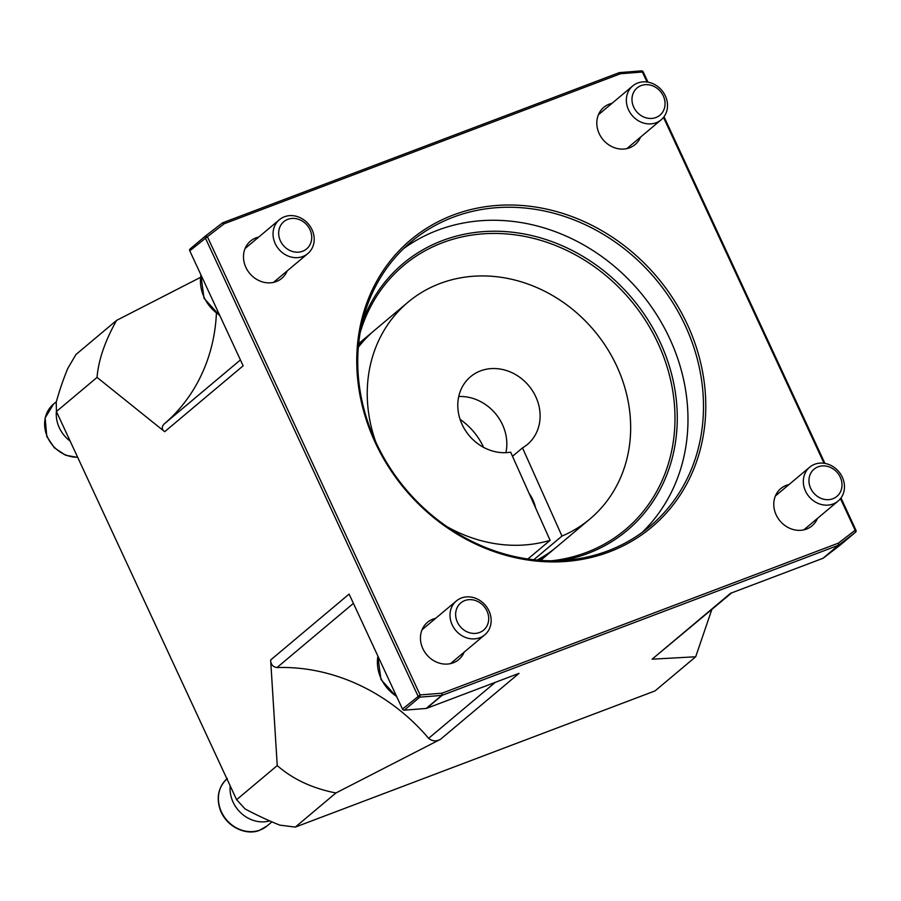 <?xml version="1.0" encoding="UTF-8"?>
<svg xmlns="http://www.w3.org/2000/svg" width="901" height="901" viewBox="0 0 901 901"><rect width="100%" height="100%" fill="white"/><g stroke="black" fill="none" stroke-linecap="round" stroke-linejoin="round"><path stroke-width="1.35" d="M56.414 411.306A30.949 27.199 50 0 0 59.308 427.761A30.949 27.199 50 0 0 70.132 441.073M230.194 785.875A30.949 27.199 50 0 0 233.1 802.172A30.949 27.199 50 0 0 269.726 820.89M628.661 110.125A22.108 19.428 50 0 0 661.154 119.81A22.108 19.428 50 0 0 665.208 95.63A22.108 19.428 50 0 0 632.716 85.944A22.108 19.428 50 0 0 628.661 110.125M633.831 107.365A17.772 15.621 -130 0 1 649.272 84.885A17.772 15.621 -130 0 1 662.46 112.388A17.772 15.621 -130 0 1 633.831 107.365M275.21 243.597A22.108 19.428 50 0 0 307.838 253.564A22.108 19.428 50 0 0 312.016 229.665A22.108 19.428 50 0 0 279.4 219.709A22.108 19.428 50 0 0 275.21 243.597M280.414 240.905A17.772 15.621 -130 0 1 296.181 218.684A17.772 15.621 -130 0 1 309.009 246.322A17.772 15.621 -130 0 1 280.414 240.905M452.178 624.843A22.108 19.428 50 0 0 484.806 634.8A22.108 19.428 50 0 0 488.984 610.912A22.108 19.428 50 0 0 456.368 600.944A22.108 19.428 50 0 0 452.178 624.843M457.381 622.14A17.772 15.621 -130 0 1 473.149 599.92A17.772 15.621 -130 0 1 485.977 627.558A17.772 15.621 -130 0 1 457.381 622.14M805.494 491.079A22.108 19.428 50 0 0 838.121 501.046A22.108 19.428 50 0 0 842.3 477.147A22.108 19.428 50 0 0 809.684 467.191A22.108 19.428 50 0 0 805.494 491.079M810.697 488.387A17.772 15.621 -130 0 1 826.465 466.166A17.772 15.621 -130 0 1 839.293 493.804A17.772 15.621 -130 0 1 810.697 488.387M236.614 799.705L277.238 765.58C292.915 779.275 312.478 788.398 335.927 792.97L295.303 827.095L279.772 825.125A340.488 299.233 -130 0 1 245.049 808.918L236.614 799.705L56.414 411.52L56.234 402.161A340.488 299.233 -130 0 1 67.789 368.43L75.932 354.521L116.567 320.396C104.921 341.254 98.412 360.254 97.049 377.395L164.692 431.703C161.741 429.574 161.504 427.051 163.993 424.134A185.719 163.216 -130 0 0 216.409 313.492M731.668 592.869L652.11 659.183L695.685 656.773L711.813 609.549M335.927 792.97L440.555 739.27C436.264 741.647 432.277 741.332 428.628 738.324A185.719 163.216 -130 0 0 276.99 667.562C272.857 666.931 270.75 664.409 270.649 659.982L277.238 765.58M652.11 659.183L730.565 593.286L822.962 558.305A1.768 1.554 50 0 0 823.323 558.102L840.059 545.195A1.768 1.554 50 0 0 840.149 545.128M817.444 518.413A24.316 21.376 -130 0 1 812.049 525.835A24.316 21.376 -130 0 1 776.166 514.876A24.316 21.376 -130 0 1 780.762 488.59A24.316 21.376 -130 0 1 789.006 484.558M270.649 659.982L349.104 594.086L402.477 709.053A1.768 1.554 50 0 0 404.279 710.179L426.207 708.445A1.768 1.554 50 0 0 426.612 708.355L519.01 673.374L440.555 739.27M464.128 652.178A24.316 21.376 -130 0 1 458.733 659.588A24.316 21.376 -130 0 1 453.226 662.809A24.316 21.376 -130 0 1 424.574 651.795A24.316 21.376 -130 0 1 427.446 622.343A24.316 21.376 -130 0 1 432.953 619.122A24.316 21.376 -130 0 1 435.69 618.311M205.574 235.927L190.156 248.89A1.768 1.554 50 0 0 189.773 250.838L243.146 365.806L164.692 431.703M116.567 320.396L200.36 277.44M287.16 270.931A24.316 21.376 -130 0 1 281.765 278.353A24.316 21.376 -130 0 1 245.883 267.394A24.316 21.376 -130 0 1 250.478 241.108A24.316 21.376 -130 0 1 258.722 237.076M647.965 82.16L643.246 72.001A1.768 1.554 50 0 0 641.444 70.875L619.516 72.609A1.768 1.554 50 0 0 619.111 72.699L222.761 222.75A1.768 1.554 50 0 0 222.401 222.952L205.665 235.859A1.768 1.554 50 0 0 205.282 237.808L417.985 696.023A1.768 1.554 50 0 0 419.787 697.149L441.715 695.414A1.768 1.554 50 0 0 442.121 695.324L838.482 545.274A1.768 1.554 50 0 0 838.831 545.082L855.567 532.164A1.768 1.554 50 0 0 855.95 530.227L840.982 497.971M695.685 656.773L655.061 690.898L295.303 827.095M640.476 137.177A24.316 21.376 -130 0 1 635.081 144.599A24.316 21.376 -130 0 1 629.574 147.809A24.316 21.376 -130 0 1 600.933 136.794A24.316 21.376 -130 0 1 603.794 107.354A24.316 21.376 -130 0 1 609.301 104.133A24.316 21.376 -130 0 1 612.038 103.311M376.044 442.537A185.719 163.216 -130 0 1 411.16 241.806A185.719 163.216 -130 0 1 685.188 325.498A185.719 163.216 -130 0 1 650.072 526.229A185.719 163.216 -130 0 1 376.044 442.537M687.317 324.394A187.487 164.77 50 0 0 385.549 267.192A187.487 164.77 50 0 0 520.924 558.834A187.487 164.77 50 0 0 687.317 324.394M840.464 498.647L855.128 530.239L838.392 543.145L442.031 693.196L420.103 694.93L207.399 236.704L224.135 223.797L620.496 73.747L642.424 72.012L647.064 82.025M663.496 117.412L824.032 463.26M642.086 532.468A185.719 163.216 50 0 0 669.68 338.517A185.719 163.216 50 0 0 403.637 248.586M562.573 560.467A174.22 153.114 50 0 0 660.118 342.143A174.22 153.114 50 0 0 505.213 231.58A174.22 153.114 50 0 0 362.337 322.074M360.163 332.683A172.451 151.559 -130 0 1 403.547 265.536A172.451 151.559 -130 0 1 658 343.247A172.451 151.559 -130 0 1 625.384 529.642A172.451 151.559 -130 0 1 551.739 560.771M824.933 463.407L664.014 116.736M97.049 377.395L56.414 411.52M483.623 447.38A61.91 54.409 50 0 0 464.522 422.704A61.91 54.409 50 0 0 460.096 419.359M358.497 345.274A141.502 124.361 -130 0 1 366.516 337.165L366.955 337.346M358.328 347.257A141.502 124.361 -130 0 1 371.37 333.1L366.516 337.165M446.941 526.623A141.502 124.361 50 0 0 550.106 540.341L510.653 452.156A44.217 38.856 -130 0 1 463.339 426.95A44.217 38.856 -130 0 1 470.513 376.753A44.217 38.856 -130 0 1 528.707 385.617A44.217 38.856 -130 0 1 527.389 444.475A44.217 38.856 -130 0 1 522.512 447.887L512.5 456.3M505.889 452.662A44.217 38.856 50 0 0 458.733 396.519M375.706 441.805A141.502 124.361 50 0 1 407.939 302.263A141.502 124.361 50 0 1 594.176 330.633A141.502 124.361 50 0 1 589.964 518.965A141.502 124.361 50 0 1 561.976 536.072L522.512 447.887M561.976 536.072L533.809 559.735M529.202 493.613A18.572 8.424 70.2 0 1 535.566 507.837M527.907 558.98L550.106 540.341M589.964 518.965L556.683 546.918A141.502 124.361 -130 0 1 537.075 560.062M554.723 548.529A141.502 124.361 -130 0 1 552.797 550.173A141.502 124.361 -130 0 1 538.742 560.208M77.644 457.235A30.949 27.199 -130 0 1 47.674 437.537A30.949 27.199 -130 0 1 53.531 404.076L45.129 417.94L46.807 436.535L54.353 447.808L65.559 455.23L77.711 457.393M227.322 778.487C218.177 787.136 215.936 797.948 220.61 810.945C228.268 829.044 248.417 835.531 259.916 830.125L267.147 825.89A30.949 27.199 -130 0 1 260.141 829.99A30.949 27.199 -130 0 1 221.466 811.947A30.949 27.199 -130 0 1 226.917 778.836M219.619 315.125A37.583 33.033 -130 0 1 204.144 297.364A37.583 33.033 -130 0 1 200.957 274.929M396.586 696.36A37.583 33.033 -130 0 1 381.1 678.599A37.583 33.033 -130 0 1 377.924 656.176M240.421 359.938L163.993 424.134M495.246 682.372L428.628 738.324M276.99 667.562L353.417 603.366M822.962 558.305L838.482 545.274L838.392 543.145L838.831 545.082L823.323 558.102M855.95 530.227L855.128 530.239L855.567 532.164L840.059 545.195M426.207 708.445L441.715 695.414L442.031 693.196L442.121 695.324L426.612 708.355M205.665 235.859L207.399 236.704L189.773 250.838M619.516 72.609L620.496 73.747L619.111 72.699M222.761 222.75L224.135 223.797L222.401 222.952M643.246 72.001L641.444 70.875M402.477 709.053L420.103 694.93L419.787 697.149L404.279 710.179M53.531 404.076L56.369 401.7M267.147 825.89L271.944 821.858M626.837 148.631L661.154 119.81M598.399 114.765L632.716 85.944M273.521 282.385L307.838 253.564M245.083 248.53L279.4 219.709M200.81 274.614L204.02 298.276L219.99 315.924M450.489 663.632L484.806 634.8M422.051 629.765L456.368 600.944M377.778 655.849L380.988 679.512L396.958 697.171M803.805 529.867L838.121 501.046M775.367 496.012L809.684 467.191M205.619 235.893L190.111 248.924M855.612 532.131L840.104 545.161M407.939 302.263L358.654 343.653M540.679 560.354L552.797 550.173"/></g></svg>
